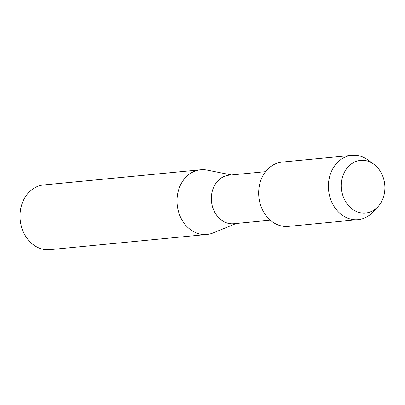 <?xml version="1.0" encoding="UTF-8"?>
<svg xmlns="http://www.w3.org/2000/svg" width="405" height="405" viewBox="0 0 405 405"><rect width="100%" height="100%" fill="white"/><g stroke="black" fill="none" stroke-linecap="round" stroke-linejoin="round"><path stroke-width="0.61" d="M359.655 160.486A26.452 21.743 84.5 0 0 341.587 189.899A26.452 21.743 84.5 0 0 366.555 212.919A26.452 21.743 84.5 0 0 384.623 183.511A26.452 21.743 84.5 0 0 359.655 160.486A26.452 21.743 84.5 0 0 341.587 189.899A26.452 21.743 84.5 0 0 366.555 212.919A26.452 21.743 84.5 0 0 377.946 206.707A26.452 21.743 84.5 0 0 373.835 164.227A26.452 21.743 84.5 0 0 359.655 160.486M283.287 162.005A32.299 26.558 84.5 0 0 281.075 162.218A32.299 26.558 84.5 0 0 259.013 198.136A32.299 26.558 84.5 0 0 289.504 226.248M265.599 171.644L229.068 175.183A24.376 20.042 84.5 0 0 228.238 175.284A24.376 20.042 84.5 0 0 211.521 201.882A24.376 20.042 84.5 0 0 233.766 223.712L270.297 220.173M231.508 174.945L207.152 170.095A32.506 26.725 84.5 0 0 200.662 169.766A32.506 26.725 84.5 0 0 199.549 169.903A32.506 26.725 84.5 0 0 177.263 205.37A32.506 26.725 84.5 0 0 206.92 234.47A32.506 26.725 84.5 0 0 208.033 234.333A32.506 26.725 84.5 0 0 213.232 232.9L236.201 223.474M200.662 169.766L43.649 184.958A32.506 26.725 84.5 0 0 42.535 185.095A32.506 26.725 84.5 0 0 20.25 220.563A32.506 26.725 84.5 0 0 49.906 249.662L206.92 234.47M373.835 164.227L368.11 160.036A32.299 26.558 84.5 0 0 351.889 155.338A32.299 26.558 84.5 0 0 350.786 155.474A32.299 26.558 84.5 0 0 328.637 190.72A32.299 26.558 84.5 0 0 358.111 219.637A32.299 26.558 84.5 0 0 359.215 219.505A32.299 26.558 84.5 0 0 373.126 211.916L377.946 206.707M351.889 155.338L282.179 162.081A32.299 26.558 84.5 0 0 281.075 162.218A32.299 26.558 84.5 0 0 258.927 197.463A32.299 26.558 84.5 0 0 288.4 226.385L358.111 219.637"/></g></svg>
